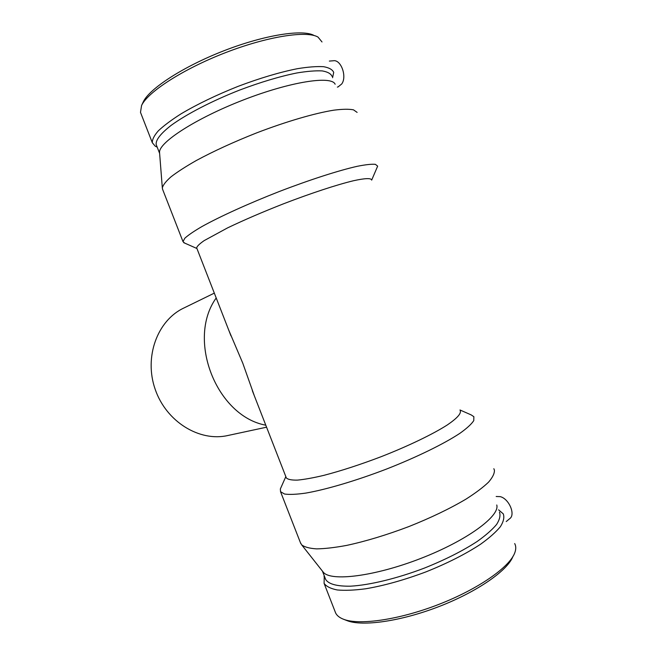 <?xml version="1.0" encoding="UTF-8"?>
<svg xmlns="http://www.w3.org/2000/svg" width="656" height="656" viewBox="0 0 656 656"><rect width="100%" height="100%" fill="white"/><g stroke="black" fill="none" stroke-linecap="round" stroke-linejoin="round"><path stroke-width="0.98" d="M266.566 427.187L227.878 435.502C199.588 442.078 166.304 421.816 155.201 389.361C143.82 357.003 157.399 320.472 183.68 308.099L214.315 293.125M216.201 297.963C186.378 339.439 216.472 416.199 265.787 425.195M228.805 330.288L242.769 363.162L254.389 395.937M338.209 86.805L341.735 83.952C347.262 76.531 340.923 59.179 333.248 60.778L329.353 61.082M496.174 496.502L500.216 496.633C509.064 498.708 515.887 514.821 509.581 518.765L506.235 521.553M513.041 556.181C508.121 570.146 477.666 591.589 439.249 606.464C400.857 621.388 362.178 626.751 346.967 620.601L346.753 620.519M514.689 543.562C516.067 546.112 516.108 549.162 514.812 552.705C509.81 566.981 478.355 589.088 438.602 604.479C398.881 619.92 358.947 625.504 343.383 619.198C339.488 617.665 336.905 615.599 335.642 613.007L335.118 611.646M332.043 76.358C330.903 73.661 327.631 71.848 322.244 70.914C315.643 70.561 307.18 71.25 296.84 72.972C279.751 76.432 260.637 82.156 239.489 90.126C211.954 100.958 186.665 114.087 171.273 125.271C160.646 133.553 155.611 139.982 156.185 144.566L156.563 145.534M332.567 77.72L333.707 72.422C332.518 69.602 329.14 67.691 323.58 66.691C316.774 66.289 308.033 66.953 297.365 68.7C279.718 72.226 259.981 78.105 238.144 86.338C216.406 95.005 197.415 104.148 181.171 113.767C171.511 119.909 163.918 125.575 158.391 130.765C154.168 135.562 152.151 139.564 152.34 142.77L155.3 146.247L157.161 147.075L155.3 146.247M314.249 35.572C303.228 28.995 265.04 34.784 224.213 50.643C183.377 66.453 149.314 88.691 143.262 101.893L143.057 102.336M322.006 41.959L318.004 37.08C306.803 30.348 267.402 36.367 225.164 52.783C182.909 69.142 147.723 92.053 141.565 105.518L140.491 112.365L140.942 113.521M335.134 84.247C331.723 75.399 290.69 81.557 243.302 99.983C195.898 118.326 158.818 142.459 159.539 152.356L159.613 153.217M357.118 112.397L353.51 109.847C349.066 108.962 342.481 109.076 333.756 110.183C314.683 113.234 286.164 121.557 256.488 132.947C233.839 141.917 213.799 151.093 196.365 160.482C185.886 166.444 177.44 171.88 171.036 176.8C165.911 181.31 163.008 185.033 162.327 187.952L162.737 189.674M371.673 180.113L377.659 166.124L375.363 164.328C371.657 163.984 365.63 164.64 357.282 166.296C338.808 170.445 309.804 179.769 279.161 191.56C248.534 203.532 219.883 216.57 201.966 226.541C193.905 231.24 188.19 235.143 184.812 238.243L182.999 241.629L184.689 243.097M371.616 179.974C371.034 177.956 364.957 178.219 353.387 180.761C336.823 184.746 310.887 193.258 283.466 203.819C262.49 212.06 243.884 220.072 227.64 227.853L204.221 240.58C199.58 243.794 197.062 246.213 196.669 247.837L196.841 248.288M460.2 410.525C461.496 413.395 457.199 418.2 447.335 424.94C432.911 434.182 408.442 445.998 381.275 456.642C360.357 464.596 341.21 470.836 323.834 475.362C313.265 477.863 304.482 479.446 297.504 480.11C291.699 480.241 287.984 479.528 286.352 477.953L286.09 477.281M459.987 409.975L471.205 414.92L473.862 416.699L473.763 420.619C471.541 424.071 466.933 428.294 459.938 433.296C444.055 443.817 416.847 457.158 386.515 469.056C356.052 480.741 326.032 489.597 305.753 493.099C296.446 494.427 289.378 494.731 284.548 494.017L280.53 491.68L280.35 488.95L281.022 487.433M493.829 468.712L494.403 470.065C494.624 473.353 492.664 477.396 488.515 482.193C483.095 487.367 475.6 493.009 466.031 499.101C449.942 508.638 430.861 517.805 408.778 526.604C386.491 535.017 365.777 541.29 346.647 545.407C334.88 547.588 324.868 548.744 316.618 548.875C309.534 548.424 304.54 547.079 301.653 544.824L300.366 542.537M496.748 504.989C500.2 516.01 466.965 540.585 420.685 558.477C374.453 576.468 330.845 581.7 323.326 572.253L322.695 571.458M499.47 512.115C500.651 515.468 499.692 519.585 496.6 524.456C492.23 529.687 485.776 535.337 477.256 541.413C462.726 550.892 445.104 559.781 424.407 568.088C397.118 578.485 369.697 585.095 350.616 586.177C337.028 586.398 328.722 584.184 325.696 579.519L325.237 578.338M498.593 509.843L503.283 513.878C504.521 517.371 503.554 521.643 500.38 526.694C495.903 532.123 489.278 537.977 480.504 544.275C465.53 554.099 447.359 563.299 425.99 571.868C404.367 579.97 384.309 585.603 365.81 588.76C354.502 590.261 344.982 590.662 337.266 589.965C330.739 588.678 326.352 586.48 324.097 583.373L324.261 575.829M346.967 620.601L343.383 619.198M338.488 86.715L337.364 87.109M143.262 101.893L141.565 105.518M140.491 112.365L152.34 142.77M156.185 144.566L159.621 153.389M159.539 152.356L162.327 187.952M162.417 188.854L182.999 241.629M196.923 248.501L183.729 242.671M196.669 247.837L230.961 335.839M252.322 390.64L286.352 477.953M285.827 476.617L280.35 488.95M280.53 491.68L300.776 543.586M323.326 572.253L301.653 544.824M322.424 571.114L325.696 579.519M324.285 575.886L324.007 576.493M324.097 583.373L335.642 613.007"/></g></svg>
